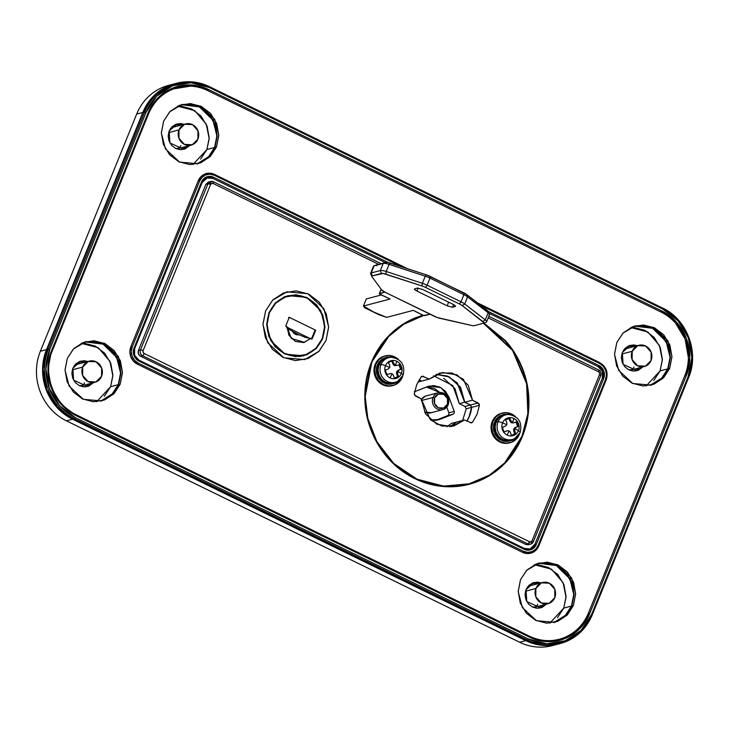<?xml version="1.0" encoding="UTF-8"?>
<svg xmlns="http://www.w3.org/2000/svg" width="729" height="729" viewBox="0 0 729 729"><rect width="100%" height="100%" fill="white"/><g stroke="black" fill="none" stroke-linecap="round" stroke-linejoin="round"><path stroke-width="1.09" d="M265.593 310.964L272.555 300.248L286.871 291.828L307.784 293.687L323.922 308.75L328.633 326.957L326.018 340.479L318.801 351.46L308.085 358.522L295.5 360.591L282.961 357.347L272.382 349.291L265.365 337.655L262.978 324.186L265.593 310.964L272.81 299.983L283.526 292.921L296.111 290.853L308.649 294.097L319.229 302.152L326.246 313.798L328.633 327.257L326.018 340.479L319.065 351.205L304.74 359.616L283.836 357.757L267.698 342.694L262.978 324.496L265.593 310.964L272.555 300.248L286.871 291.828L307.784 293.687L323.922 308.75L328.633 326.957L326.018 340.479L319.065 351.205L304.74 359.616L283.836 357.757L267.698 342.694L262.978 324.496L265.593 310.964L272.81 299.983L283.526 292.921L296.111 290.853L308.649 294.097L319.229 302.152L326.246 313.798L328.633 327.257L326.018 340.479L318.801 351.46L308.085 358.522L295.5 360.591L282.961 357.347L272.382 349.291L265.365 337.655L262.978 324.186L265.593 310.964M422.884 315.238L416.159 317.525C406.071 321.48 397.141 327.357 389.368 335.176C381.604 342.985 375.59 352.134 371.334 362.623L364.792 396.448L367.407 418.419L376.583 441.956L393.432 463.735L416.933 479.609L443.642 486.535L469.203 484.256L489.633 475.527L505.006 463.216L522.392 436.425C526.648 425.936 528.835 414.91 528.935 403.356C529.035 391.792 527.049 380.584 522.975 369.703C518.902 358.832 513.052 349.127 505.434 340.598L483.892 323.065L513.052 350.412L527.04 383.846L528.261 413.717L522.392 436.425C518.137 446.904 512.123 456.053 504.359 463.872C496.595 471.681 487.665 477.568 477.568 481.523C467.48 485.478 456.992 487.2 446.112 486.69C435.222 486.179 424.779 483.482 414.765 478.589C404.741 473.695 395.929 466.979 388.302 458.45C380.675 449.911 374.824 440.216 370.76 429.335C366.687 418.464 364.7 407.247 364.801 395.692C364.901 384.128 367.079 373.111 371.334 362.623L388.265 336.306L403.137 324.113L422.902 315.238M423.358 315.402L420.715 315.903M72.827 368.263L80.801 361.092L87.908 361.484L84.272 360.727L79.552 361.502L75.534 364.154L72.827 368.263L71.843 373.23L72.736 378.278L75.369 382.643L79.343 385.659L84.045 386.88L88.756 386.106L93.494 382.67L87.507 386.516L73.611 380.164L72.827 368.263M80.427 361.739L84.072 362.495L78.932 361.766M169.137 131.074L177.12 123.894L184.227 124.285L180.582 123.529L175.862 124.304L171.844 126.955L169.137 131.074L168.162 136.031L169.055 141.08L171.689 145.445L175.653 148.47L180.355 149.682L185.075 148.907L189.813 145.472L183.817 149.317L169.93 142.975L169.137 131.074M176.746 124.541L180.391 125.297L175.242 124.568M622.32 352.462L630.293 345.291L637.401 345.683L633.756 344.926L629.036 345.701L625.017 348.353L622.32 352.462L621.336 357.429L622.229 362.477L624.862 366.842L628.826 369.858L633.528 371.079L638.249 370.305L642.987 366.869L637 370.715L623.104 364.363L622.32 352.462M629.92 345.938L633.565 346.694L628.416 345.965M526.001 589.661L533.983 582.489L541.082 582.881L537.446 582.125L532.726 582.899L528.707 585.542L526.001 589.661L525.017 594.618L525.91 599.666L528.543 604.031L532.516 607.057L537.218 608.268L541.939 607.494L546.677 604.059L540.681 607.904L526.785 601.562L526.001 589.661M533.61 583.136L537.246 583.893L532.106 583.164M84.974 341.883L103.081 344.115L116.686 357.392L120.558 373.057L118.262 384.693L110.589 386.716L112.858 375.882L109.924 361.274L98.333 347.788L81.256 343.332M181.293 104.694L199.4 106.917L213.005 120.203L216.868 135.867L214.581 147.495L206.908 149.518L209.177 138.683L206.243 124.076L194.652 110.589L177.566 106.133M538.157 563.28L556.254 565.504L569.859 578.79L573.732 594.454L571.445 606.091L563.763 608.114L566.041 597.27L563.098 582.662L551.507 569.176L534.43 564.729M634.467 326.091L652.573 328.314L666.178 341.6L670.042 357.256L667.755 368.892L660.082 370.915L662.351 360.08L659.417 345.473L647.826 331.987L630.74 327.531M168.344 85.43A52.579 48.998 75.2 0 0 136.688 114.061L142.829 112.448L46.51 349.638L40.368 351.26A52.579 48.998 75.2 0 0 66.43 420.833L72.572 419.221A52.579 48.998 -104.8 0 1 46.51 349.638L40.368 351.26L136.688 114.061L142.829 112.448A52.579 48.998 -104.8 0 1 169.957 85.293M558.605 643.962A52.579 48.998 -104.8 0 1 525.746 640.609L72.572 419.221L525.746 640.609L519.604 642.231L66.43 420.833L72.572 419.221L56.689 407.137L46.164 389.669L42.592 369.475L46.51 349.638L142.829 112.448L153.646 95.973L169.72 85.384L174.996 83.671M558.542 643.98L544.554 645.475L525.746 640.609L519.604 642.231A52.579 48.998 75.2 0 0 552.527 645.557M100.629 401.16L111.956 394.298L118.262 384.693L120.558 373.12L118.472 361.338L112.33 351.15L103.071 344.106L92.1 341.272L85.038 341.865M196.948 163.961L208.266 157.109L214.581 147.495L216.868 135.922L214.782 124.149L208.64 113.961L199.382 106.908L188.41 104.074L181.357 104.675M553.812 622.548L565.13 615.695L571.445 606.091L573.732 594.518L571.645 582.735L565.504 572.547L556.245 565.504L545.274 562.66L538.221 563.262M652.072 384.675L661.449 378.497L667.755 368.892L670.042 357.319L667.955 345.546L661.823 335.358L652.555 328.305L641.584 325.471L634.531 326.063M529.245 542.832L529.655 541.811M211.182 183.735L209.296 182.815M530.767 544.116A4.383 4.082 -104.8 0 1 527.851 543.889L525.782 544.435L527.851 543.889L142.656 355.706L140.579 356.253L142.656 355.706A4.383 4.082 -104.8 0 1 140.478 349.902L138.41 350.449L140.478 349.902L207.902 183.872L205.833 184.419L207.902 183.872A4.383 4.082 -104.8 0 1 211.191 181.366M488.867 316.322L598.646 369.958A2.187 0.62 116 0 1 598.445 371.717A2.187 0.62 -64 0 0 598.655 369.958A2.187 0.62 -64 0 0 598.482 369.949A2.187 0.62 116 0 1 598.627 369.949C600.814 371.289 601.525 373.193 600.778 375.654A2.187 0.501 22.1 0 1 600.65 375.745A2.187 0.501 -157.9 0 0 600.796 375.635A2.187 0.501 -157.9 0 0 599.539 374.624A2.187 0.501 22.1 0 1 600.787 375.663L533.373 541.683A2.187 0.501 -157.9 0 0 532.115 540.654A2.187 0.501 22.1 0 1 533.382 541.674A2.187 0.501 22.1 0 1 533.346 541.72A2.187 0.501 -157.9 0 0 533.373 541.693L530.584 544.171L528.306 544.773L525.782 544.435L140.579 356.253C138.401 354.886 137.681 352.954 138.41 350.449L205.833 184.419L208.376 182.05L213.424 181.767A2.187 0.62 116 0 1 213.451 181.776A2.187 0.62 116 0 1 213.251 183.535L211.674 183.462L210.553 184.592A2.187 2.041 -104.8 0 1 213.251 183.535L378.579 264.308L213.251 183.535A2.187 0.62 -64 0 0 213.433 181.767A2.187 0.62 -64 0 0 213.287 181.758L213.287 181.758A4.383 4.082 75.2 0 0 207.902 183.872L140.478 349.902A4.383 4.082 75.2 0 0 142.656 355.706L527.851 543.889A2.187 0.62 -64 0 0 529.427 541.711L530.994 541.784L532.115 540.654L599.539 374.624L599.548 372.956L598.445 371.717L488.239 317.88L598.445 371.717A2.187 2.041 -104.8 0 1 599.539 374.624L532.115 540.654A2.187 2.041 -104.8 0 1 529.427 541.711L144.224 353.529L529.427 541.711A2.187 0.62 116 0 1 527.851 543.889A4.383 4.082 75.2 0 0 533.236 541.784M210.553 184.592L143.139 350.622L143.121 352.289L144.224 353.529A2.187 0.62 116 0 1 142.656 355.706A2.187 0.62 -64 0 0 144.224 353.529A2.187 2.041 -104.8 0 1 143.139 350.622A2.187 0.501 -157.9 0 0 140.478 349.902A2.187 0.501 22.1 0 1 143.139 350.622L210.553 184.592A2.187 0.501 -157.9 0 0 207.902 183.872A2.187 0.501 22.1 0 1 210.553 184.592M181.858 149.655L185.257 147.267M85.539 386.853L88.938 384.465M635.032 371.052L638.431 368.664M538.722 608.241L542.112 605.863M646.14 385.942L660.082 370.915L667.755 368.892L661.941 377.987L650.095 385.359M633.911 327.494L644.883 330.328L654.141 337.381L660.283 347.569L662.369 359.342L660.082 370.915L653.767 380.52M549.83 623.14L563.763 608.114L571.445 606.091L565.622 615.185L553.785 622.557M537.592 564.683L548.563 567.526L557.831 574.57L563.973 584.758L566.05 596.541L563.763 608.114L557.457 617.718M192.966 164.544L206.908 149.518L214.581 147.495L208.767 156.598L196.921 163.97M180.737 106.097L191.709 108.931L200.967 115.984L207.109 126.172L209.196 137.945L206.908 149.518L200.593 159.132M96.656 401.743L110.589 386.716L118.262 384.693L112.448 393.788L100.602 401.16M84.418 343.295L95.39 346.129L104.648 353.173L110.79 363.37L112.877 375.143L110.589 386.716L104.274 396.321M555.498 644.646A52.579 48.998 -104.8 0 1 519.604 642.231L66.43 420.833A52.579 48.998 -104.8 0 1 40.368 351.26L136.688 114.061A52.579 48.998 -104.8 0 1 171.689 84.664M386.652 317.379L378.934 314.718L364.582 307.711L363.425 306.034L366.313 298.917L381.313 294.963L366.313 298.917L363.425 306.034L390.07 299.008L379.49 293.905L384.784 292.092L379.481 293.486L381.185 289.285L379.481 293.486A2.187 0.501 22.1 0 0 379.335 293.596A2.187 0.501 22.1 0 0 380.602 294.616L390.07 299.008L363.425 306.034L364.582 307.711L378.934 314.718L386.652 317.379L373.731 312.048L363.425 306.034A26.29 5.969 22.1 0 0 386.652 317.379L413.288 310.354L386.652 317.379M430.092 314.235L423.704 315.502L413.288 310.354L422.146 314.91A2.187 0.501 22.1 0 0 424.797 315.63L430.092 314.235M370.851 274.186A8.766 1.987 22.1 0 1 370.614 273.348A8.766 1.987 22.1 0 1 371.179 272.956L374.068 265.839A8.766 1.987 -157.9 0 0 373.503 266.231L370.614 273.348M488.302 311.575L466.706 294.552L430.028 276.337A6.57 1.494 -157.9 0 0 426.465 274.897L390.325 263.087A6.57 1.494 -157.9 0 0 385.914 262.367L374.068 265.839L371.179 272.956L380.338 270.541L383.226 263.424L374.068 265.839L383.226 263.424L380.338 270.541A8.766 1.987 22.1 0 1 386.215 271.498L389.104 264.381A8.766 1.987 -157.9 0 0 383.226 263.424A8.766 1.987 22.1 0 1 389.104 264.381L386.215 271.498L422.355 283.299L425.244 276.191L389.104 264.381L425.244 276.191L422.355 283.299A8.766 1.987 22.1 0 1 427.103 285.23L429.992 278.113A8.766 1.987 -157.9 0 0 425.244 276.191A8.766 1.987 22.1 0 1 429.992 278.113L427.103 285.23L461.001 301.788L463.899 294.671L429.992 278.113L463.899 294.671L461.001 301.788A8.766 1.987 22.1 0 1 464.701 303.993L467.59 296.876A8.766 1.987 -157.9 0 0 463.899 294.671L463.926 292.903L426.465 274.897L387.664 262.404L376.756 264.782L376.519 265.711M486.644 321.808L489.533 314.691A8.766 1.987 -157.9 0 0 488.184 312.787L487.291 310.454L466.706 294.552L467.59 296.876L464.701 303.993L485.295 319.894L488.184 312.787L467.59 296.876L466.706 294.552A6.57 1.494 -157.9 0 0 463.926 292.903L463.899 294.671A8.766 1.987 22.1 0 1 467.59 296.876L488.184 312.787L485.295 319.894A8.766 1.987 22.1 0 1 486.644 321.799A8.766 1.987 22.1 0 1 486.079 322.2A8.766 1.987 -157.9 0 0 486.252 322.145A8.766 1.987 -157.9 0 0 485.295 319.894L482.798 321.525L462.204 305.615A6.57 1.494 -157.9 0 0 459.434 303.966L425.536 287.408A6.57 1.494 -157.9 0 0 421.973 285.959L383.172 273.475L372.264 275.854A6.57 1.494 -157.9 0 0 372.018 276.774L381.613 289.86L385.213 292.311L437.108 317.479L471.699 325.471A6.57 1.494 -157.9 0 0 474.233 325.663L483.391 323.248L483.81 322.637L462.204 305.615L464.701 303.993L485.295 319.894L482.798 321.525A6.57 1.494 22.1 0 1 483.518 323.211A6.57 1.494 22.1 0 1 483.391 323.248L483.619 323.157M453.547 304.576L452.463 307.255L447.15 305.816L448.636 302.161L447.15 305.816L416.933 291.062C414.755 289.923 414.008 289.176 414.701 288.812L417.462 288.083L422.774 289.522L452.982 304.285C455.16 305.424 455.907 306.171 455.224 306.535L452.463 307.255L453.547 304.576M455.443 305.998L455.224 306.535L455.443 305.998M455.507 306.335L452.463 307.255L447.15 305.816L416.933 291.062L418.164 288.046L416.933 291.062L414.719 289.641L414.701 288.812L417.462 288.083L422.774 289.522L452.982 304.285L455.206 305.706L455.224 306.535M430.028 276.337L429.992 278.113L430.028 276.337M426.465 274.897L425.244 276.191L426.465 274.897M390.325 263.087L389.104 264.381L390.325 263.087M488.275 311.502A6.57 1.494 -157.9 0 0 487.291 310.454L488.184 312.787A8.766 1.987 22.1 0 1 489.487 314.172A8.766 1.987 22.1 0 1 488.968 315.083M385.914 262.367L383.226 263.424L385.914 262.367M376.638 264.827L373.904 265.894A8.766 1.987 22.1 0 1 374.068 265.839L376.756 264.782A6.57 1.494 -157.9 0 0 376.629 264.827A6.57 1.494 -157.9 0 0 376.529 264.873M462.204 305.615L464.701 303.993A8.766 1.987 -157.9 0 0 461.001 301.788L459.434 303.966A6.57 1.494 22.1 0 1 462.204 305.615M371.872 276.537A6.57 1.494 22.1 0 1 372.264 275.854L371.179 272.956L380.338 270.541L381.422 273.439A6.57 1.494 22.1 0 1 385.832 274.159L386.215 271.498L422.355 283.299L421.973 285.959A6.57 1.494 22.1 0 1 425.536 287.408L427.103 285.23L461.001 301.788L459.434 303.966L425.536 287.408L427.103 285.23A8.766 1.987 -157.9 0 0 422.355 283.299L421.973 285.959L385.832 274.159L386.215 271.498A8.766 1.987 -157.9 0 0 380.338 270.541L381.422 273.439L372.264 275.854L371.179 272.956A8.766 1.987 -157.9 0 0 370.66 273.867L371.881 276.537A6.57 1.494 22.1 0 0 372.018 276.774L381.613 289.86A6.57 1.494 22.1 0 0 385.213 292.311L434.347 316.313A6.57 1.494 22.1 0 0 439.778 318.272L471.699 325.471A6.57 1.494 22.1 0 0 474.233 325.663L483.391 323.248L512.569 350.43L526.611 383.773L527.86 413.58L522.019 436.234L504.714 462.897L489.414 475.144L469.093 483.828L443.66 486.097L417.079 479.208L393.696 463.416L376.929 441.738L367.808 418.328L365.202 396.467L371.717 362.805L371.207 362.942L388.739 336.443L403.729 324.259L423.64 315.484L416.314 317.935C406.272 321.863 397.387 327.722 389.66 335.495C381.932 343.268 375.945 352.371 371.717 362.805C367.48 373.239 365.311 384.21 365.211 395.71C365.111 407.21 367.088 418.373 371.134 429.19C375.189 440.006 381.003 449.665 388.593 458.149C396.175 466.642 404.959 473.321 414.919 478.188C424.889 483.063 435.286 485.751 446.112 486.252C456.937 486.762 467.371 485.04 477.413 481.113C487.464 477.176 496.349 471.326 504.076 463.544C511.804 455.771 517.781 446.667 522.019 436.234C526.256 425.8 528.425 414.837 528.525 403.337C528.625 391.837 526.648 380.675 522.593 369.858C518.538 359.033 512.724 349.382 505.133 340.89L483.373 323.257M268.992 312.623L275.17 303.109L287.873 295.646L306.435 297.295L320.76 310.663L324.943 326.82L322.619 338.821L322.109 338.958L322.619 338.821L324.943 327.084L322.829 315.138L316.596 304.804L307.201 297.66L296.074 294.78L284.902 296.612L275.398 302.881L268.992 312.623L266.677 324.359L268.791 336.306L275.015 346.639L284.41 353.793L295.537 356.672L306.709 354.832L316.213 348.571L322.619 338.821L316.45 348.334L303.738 355.807L285.185 354.157L270.86 340.789L266.668 324.633L268.992 312.623M322.245 338.639A30.673 28.586 -104.8 0 1 300.148 356.053A30.673 28.586 -104.8 0 1 273.12 343.605A30.673 28.586 -104.8 0 1 269.375 312.805L275.68 303.2L285.057 297.022L296.074 295.218L307.046 298.052L316.304 305.096L322.446 315.293L324.533 327.066L322.245 338.639L315.93 348.243L306.554 354.422L295.546 356.235L284.574 353.401L275.307 346.348L269.165 336.16L267.087 324.378L269.375 312.805A30.673 28.586 -104.8 0 1 291.472 295.391A30.673 28.586 -104.8 0 1 318.491 307.848A30.673 28.586 -104.8 0 1 322.245 338.639M304.239 337.053L312.167 338.93L315.703 330.228L289.267 317.315L285.732 326.018L286.953 326.61L288.957 335.349L295.318 341.409L303.683 342.548L310.946 338.329L312.167 338.93L315.703 330.228L314.928 330.437L311.593 338.648M294.316 333.581L294.234 332.479M300.621 356.435L302.316 355.697M304.075 342.466L310.946 338.329L309.925 338.411L286.925 327.175M287.354 328.524L298.908 334.757L306.627 337.809M292.83 331.795L298.908 334.757L295.464 334.31L292.848 331.804A5.969 5.559 75.2 0 0 298.908 334.757L298.926 334.766M286.925 328.114L288.411 329.326M304.467 342.366L291.236 338.42L286.953 326.61L285.732 326.018L289.267 317.315L315.703 330.228L314.928 330.437L311.401 339.131M289.067 317.798L288.493 317.516M309.925 338.411L286.442 326.938M100.802 401.114L112.776 393.742L118.654 384.593L120.185 384.183L114.098 393.56L101.568 400.932L83.27 399.301L69.155 386.124L65.027 370.195L67.314 358.358L65.027 369.931L67.114 381.704L73.255 391.892L82.514 398.945L93.485 401.779L104.493 399.975L113.87 393.797L120.185 384.183L122.472 372.61L120.385 360.837L114.243 350.649L104.985 343.596L94.014 340.762L83.006 342.575L73.629 348.754L67.314 358.358L73.401 348.981L85.931 341.619L104.229 343.241L118.353 356.417L122.472 372.346L120.185 384.183L118.654 384.593L120.941 372.92L117.023 357.201L103.308 343.933L85.165 341.828M199.272 163.178L208.649 156.999L214.964 147.395L216.504 146.994L210.417 156.37L197.887 163.733L179.589 162.111L165.465 148.926L161.337 132.997L163.633 121.16L161.346 132.733L163.424 144.515L169.565 154.703L178.824 161.747L189.804 164.59L200.812 162.777L210.189 156.598L216.504 146.994L218.791 135.421L216.704 123.638L210.563 113.451L201.304 106.407L190.333 103.573L179.316 105.377L169.939 111.555L163.633 121.16L169.72 111.783L182.25 104.42L200.539 106.051L214.663 119.228L218.791 135.157L216.504 146.994L214.964 147.395L217.251 135.722L213.333 120.012L199.628 106.744L181.485 104.639M652.455 384.575L661.832 378.397L668.138 368.792L669.678 368.382L663.59 377.768L651.061 385.131L632.763 383.5L618.639 370.323L614.52 354.394L616.807 342.557L614.52 354.13L616.606 365.903L622.739 376.1L632.007 383.144L642.978 385.978L653.986 384.174L663.363 377.996L669.678 368.382L671.965 356.809L669.878 345.036L663.736 334.848L654.478 327.795L643.507 324.961L632.49 326.774L623.122 332.953L616.807 342.557L622.894 333.18L635.424 325.817L653.722 327.439L667.837 340.625L671.965 356.545L669.678 368.382L668.138 368.792L670.434 357.119L666.506 341.4L652.801 328.132L634.658 326.027M556.136 621.773L565.513 615.595L571.828 605.981L573.359 605.58L567.271 614.957L554.742 622.32L536.453 620.698L522.329 607.512L518.201 591.593L520.488 579.755L518.201 591.328L520.287 603.102L526.429 613.289L535.687 620.343L546.659 623.177L557.676 621.363L567.053 615.185L573.359 605.58L575.646 594.007L573.568 582.234L567.426 572.046L558.159 564.993L547.187 562.159L536.179 563.964L526.803 570.142L520.488 579.755L526.575 570.37L539.105 563.007L557.403 564.638L571.527 577.815L575.655 593.743L573.359 605.58L571.828 605.981L574.115 594.308L570.196 578.598L556.491 565.33L538.339 563.225M52.26 350.84L148.598 113.733L147.96 113.223L51.65 350.412L52.278 350.922L51.65 350.412A49.29 45.936 75.2 0 0 76.071 415.648L76.18 414.765L76.071 415.648L529.254 637.037A49.29 45.936 75.2 0 0 589.797 613.317L686.107 376.128L589.797 613.317L579.646 628.763L564.583 638.686L546.887 641.593L529.254 637.037L76.071 415.648L61.19 404.313L51.322 387.937L47.968 369.011L51.65 350.412L147.96 113.223L158.111 97.777L173.174 87.854L190.87 84.947L208.503 89.503L661.686 310.9L676.567 322.227L686.436 338.602L689.789 357.529L686.107 376.128L684.786 375.763L588.467 612.961A48.196 44.916 -104.8 0 1 559.453 639.205A48.196 44.916 -104.8 0 1 532.717 637.665M173.174 88.974L190.479 86.131M148.579 113.651A48.196 44.916 -104.8 0 1 177.539 87.544A48.196 44.916 -104.8 0 1 207.719 90.587L660.902 311.985A48.196 44.916 -104.8 0 1 684.786 375.763L588.467 612.961L589.797 613.317L588.467 612.961M675.455 323.065L685.105 339.076L688.376 357.584M208.12 173.22L205.004 173.958L200.985 176.609L198.279 180.728L130.856 346.758L129.871 351.724L130.773 356.773L133.398 361.137L137.371 364.154L522.565 552.345L527.267 553.557L531.988 552.782M599.621 362.586L477.623 302.982L599.703 362.595L599.602 363.47L480.776 305.424L599.602 363.47A12.047 11.227 -104.8 0 1 605.571 379.417L606.473 374.87L605.653 370.25L603.238 366.24L599.602 363.47L599.621 362.586M214.554 174.468L407.301 268.637L214.508 174.404L214.408 175.288L210.098 174.176L205.769 174.887L202.088 177.311L199.6 181.084L132.186 347.122L131.284 351.67L132.104 356.299L134.519 360.299L138.155 363.069L523.358 551.252L527.668 552.363L531.988 551.653L535.678 549.229L538.157 545.456L605.571 379.417L606.209 379.927L605.571 379.417L538.157 545.456L538.786 545.966L538.157 545.456A12.047 11.227 -104.8 0 1 523.358 551.252L522.565 552.345A13.14 12.247 75.2 0 0 530.803 553.174A13.14 12.247 75.2 0 0 538.713 546.021M650.286 385.322L662.269 377.941L668.138 368.792L670.425 357.219L668.347 345.437L662.205 335.249L652.938 328.205L641.967 325.371M559.699 643.671L544.937 645.375L526.128 640.509L72.955 419.111L57.072 407.028L46.547 389.568L42.975 369.375L46.893 349.537L143.212 112.339L154.029 95.873L170.103 85.284L175.917 83.434M553.976 622.511L565.959 615.139L571.828 605.981L574.115 594.408L572.028 582.635L565.886 572.447L556.628 565.394L545.656 562.56M197.112 163.925L209.095 156.553L214.964 147.395L217.251 135.822L215.164 124.048L209.032 113.861L199.764 106.808L188.793 103.974M174.869 83.717A52.579 48.998 75.2 0 0 143.212 112.339L144.743 111.938A52.579 48.998 -104.8 0 1 176.4 83.306A52.579 48.998 -104.8 0 1 209.323 86.642A52.579 48.998 75.2 0 0 176.4 83.306A52.579 48.998 75.2 0 0 144.743 111.938L143.212 112.339L46.893 349.537L48.433 349.136L144.743 111.938L48.433 349.136L46.893 349.537A52.579 48.998 75.2 0 0 72.955 419.111L74.486 418.71A52.579 48.998 -104.8 0 1 48.433 349.136A52.579 48.998 75.2 0 0 74.486 418.71L72.955 419.111L526.128 640.509L527.659 640.108L74.486 418.71L75.269 417.617L528.452 639.014L546.868 643.771L565.349 640.736L581.086 630.366L591.684 614.246L687.994 377.048L691.839 357.62L688.34 337.855L678.034 320.751L662.488 308.923L209.314 87.526L190.898 82.769L172.409 85.803L156.671 96.173L146.073 112.302L49.763 349.492L45.918 368.92L49.417 388.685L59.723 405.789L75.269 417.617A51.477 47.977 -104.8 0 1 49.763 349.492L48.433 349.136L49.763 349.492L146.073 112.302L144.743 111.938L146.073 112.302A51.477 47.977 -104.8 0 1 209.314 87.526L209.414 86.642L209.314 87.526L662.488 308.923L662.588 308.039L209.46 86.705M211.437 183.571L209.679 182.715M529.628 542.731L529.965 541.893M531.496 541.501L531.159 542.33L531.496 541.501M592.294 614.675L688.632 377.558L687.994 377.048L591.684 614.246L592.312 614.757L591.684 614.246A51.477 47.977 -104.8 0 1 528.452 639.014L527.659 640.108L528.452 639.014L75.269 417.617L74.486 418.71L527.659 640.108A52.579 48.998 75.2 0 0 560.592 643.434A52.579 48.998 75.2 0 0 592.24 614.802A52.579 48.998 -104.8 0 1 560.592 643.434A52.579 48.998 -104.8 0 1 527.659 640.108L526.128 640.509A52.579 48.998 75.2 0 0 559.052 643.844M102.962 400.376L112.339 394.198L118.654 384.593L120.941 373.02L118.854 361.238L112.713 351.05L103.454 344.006L92.483 341.172M206.535 178.058L212.813 178.359L385.185 262.558L212.813 178.359L213.597 177.265L388.001 262.467L213.597 177.265L212.813 178.359A8.766 8.165 -104.8 0 0 207.328 177.803A8.766 8.165 -104.8 0 0 202.106 182.441M524.306 548.454A8.766 8.165 -104.8 0 0 529.664 548.946A8.766 8.165 -104.8 0 0 534.94 544.171L536.271 544.536L603.685 378.497L536.271 544.536L534.94 544.171L602.354 378.132L603.685 378.497L602.354 378.132A8.766 8.165 -104.8 0 0 598.017 366.541L598.801 365.448L603.749 370.988L603.685 378.497A9.86 9.185 75.2 0 0 598.801 365.448L488.239 311.438L598.801 365.448L598.017 366.541L489.104 313.333L598.017 366.541L602.418 371.462L602.354 378.132L534.94 544.171L530.457 548.682M138.975 360.208L134.573 355.278L134.628 348.608L202.124 182.514L134.683 348.471M208.685 181.977L205.833 184.419L138.41 350.449L138.382 353.784L140.579 356.253L525.782 544.435L528.917 544.581M401.77 266.823L214.408 175.288L401.77 266.823M524.16 549.274L138.957 361.092L134.008 355.552L134.072 348.043L201.496 182.013L206.535 176.937L213.597 177.265A9.86 9.185 75.2 0 0 201.496 182.013L202.124 182.514L201.496 182.013L134.072 348.043L134.701 348.553L134.072 348.043A9.86 9.185 75.2 0 0 138.957 361.092L524.16 549.274A9.86 9.185 75.2 0 0 536.271 544.536L531.222 549.602L524.16 549.274L524.26 548.399L524.16 549.274M524.178 548.39L139.102 360.272M207.373 177.785L202.124 182.523L134.701 348.562C133.207 353.611 134.665 357.492 139.057 360.208L138.957 361.092L139.057 360.208L524.251 548.39L529.619 548.955M538.767 545.884L606.136 379.982M214.408 175.288L214.417 174.404A13.14 12.247 75.2 0 0 206.189 173.566A13.14 12.247 75.2 0 0 198.279 180.728L199.6 181.084A12.047 11.227 -104.8 0 1 214.408 175.288M199.6 181.084L198.279 180.728L130.856 346.758L132.186 347.122L199.6 181.084M522.565 552.345L523.358 551.252L138.155 363.069L137.371 364.154L522.565 552.345M132.186 347.122L130.856 346.758A13.14 12.247 75.2 0 0 137.371 364.154L138.155 363.069A12.047 11.227 -104.8 0 1 132.186 347.122M662.506 308.03L662.488 308.923A51.477 47.977 -104.8 0 1 687.994 377.048L688.559 377.613M529.272 636.153L529.254 637.037L529.354 636.162L76.226 414.819M684.786 375.763L686.107 376.128A49.29 45.936 75.2 0 0 661.686 310.9L660.902 311.985L661.686 310.9L208.503 89.503A49.29 45.936 75.2 0 0 147.96 113.223L148.525 113.779M207.719 90.587L208.503 89.503L207.719 90.587L660.902 311.985M446.986 426.775L451.278 423.458L456.728 422.073L449.911 426.693L456.81 422L464.482 419.977L453.848 426L441.738 426.028L430.301 419.722L421.216 398.836L415.557 396.066L414.327 393.733L416.651 384.766L414.327 393.733L414.573 395.109L421.216 398.836L425.545 413.881L436.835 424.232L451.397 426.511L464.482 419.977L471.453 422.893L472.556 422.182L477.076 414.282L479.409 405.315L479.153 403.939L472.51 400.203L468.191 385.167L456.901 374.815L442.33 372.537L429.244 379.071L422.273 376.146L421.171 376.866L416.651 384.766L421.171 376.866L422.219 376.164L429.244 379.071L439.888 373.048L451.998 373.011L463.425 379.326L472.51 400.203L464.838 402.235L460.509 387.19L449.219 376.838M461.202 485.906L467.772 484.174M462.523 485.56L461.302 485.897M416.842 317.261L418.282 316.887M470.506 405.005L464.838 402.235L457.32 382.944L447.478 376.064L436.133 374.378M421.572 381.094L419.102 379.891L421.572 381.094L429.244 379.071L421.572 381.094M471.499 422.884L472.556 422.182L470.251 422.793L472.556 422.182L477.076 414.282L479.409 405.315L478.178 402.973L472.51 400.203L464.838 402.235L470.497 404.996L478.178 402.973L470.497 404.996L471.727 407.338L479.409 405.315L471.727 407.338L469.403 416.305L466.952 421.18A35.047 32.668 75.2 0 0 469.403 416.305A35.047 32.668 75.2 0 0 471.727 407.338L471.736 407.329M421.098 376.957L423.576 376.301L421.098 376.957M471.508 422.884L464.482 419.977L456.81 422M447.451 404.194A7.445 6.944 -104.8 0 1 438.302 407.784A7.445 6.944 -104.8 0 1 434.612 397.925L433.017 397.487A8.766 8.165 75.2 0 0 437.364 409.087A8.766 8.165 75.2 0 0 448.125 404.868L447.451 404.194L447.497 398.526L443.761 394.343L438.421 394.088L434.612 397.925L434.566 403.593L438.302 407.784L443.642 408.03L447.451 404.194L448.125 404.868A8.766 8.165 -104.8 0 1 441.81 409.844A8.766 8.165 -104.8 0 1 434.092 406.29A8.766 8.165 -104.8 0 1 433.017 397.487L421.289 400.586L433.017 397.487A8.766 8.165 -104.8 0 1 439.332 392.512A8.766 8.165 -104.8 0 1 447.05 396.075A8.766 8.165 -104.8 0 1 448.125 404.868A8.766 8.165 75.2 0 0 443.779 393.277A8.766 8.165 75.2 0 0 433.017 397.487L434.612 397.925A7.445 6.944 -104.8 0 1 443.761 394.343A7.445 6.944 -104.8 0 1 447.451 404.194M431.358 412.623L424.488 412.013A8.766 8.165 75.2 0 0 429.527 413.088M443.697 378.296L454.987 388.648L459.306 403.684L464.974 406.463L470.342 405.042L471.581 407.374A35.047 32.668 -104.8 0 1 469.248 416.35A35.047 32.668 -104.8 0 1 466.852 421.134L469.248 416.35L471.581 407.374L466.205 408.796L462.642 420.46L466.205 408.796L471.581 407.374L470.342 405.042L464.974 406.454L459.306 403.684L464.683 402.271L470.342 405.042L464.683 402.271L459.306 403.684L452.809 385.586L433.536 375.745M414.646 391.646L429.19 386.06L440.999 387.673L448.882 397.041L454.258 411.393L448.882 412.805L448.873 414.473L447.752 415.603L453.119 414.181L447.752 415.603L448.873 414.473L448.882 412.805L446.759 407.137L448.882 412.805L454.258 411.393L454.24 413.061L453.119 414.181L439.806 419.403L436.407 420.296L439.806 419.403L430.648 420.032L433.509 420.433L439.806 419.403L453.119 414.181L454.24 413.061L454.258 411.393L448.882 397.041L445.373 391.218L440.079 387.19L433.81 385.568L427.522 386.607L414.2 391.819M419.047 379.973L421.499 381.057L417.89 382.069L421.417 381.139L419.047 379.973M436.07 374.405L449.064 376.875L460.354 387.227L464.683 402.271L457.192 383.017L447.387 376.128L436.06 374.414M451.278 423.458L456.655 422.036L449.839 426.693M466.205 408.796L464.974 406.454M448.882 397.041L447.797 397.323L448.882 397.041M439.851 392.466L426.456 387.026M447.752 415.603L435.495 420.405L447.752 415.603M428.442 386.99L434.712 388.603L439.997 392.63M425.217 396.221L421.244 399.674M427.048 395.756A8.766 8.165 75.2 0 0 421.253 399.674M197.896 139.111A10.953 10.206 -104.8 0 1 190.005 145.335A10.953 10.206 -104.8 0 1 180.345 140.888A10.953 10.206 -104.8 0 1 179.015 129.89L168.618 132.632L179.015 129.89A10.953 10.206 -104.8 0 1 186.906 123.675A10.953 10.206 -104.8 0 1 196.557 128.113A10.953 10.206 -104.8 0 1 197.896 139.111L192.292 144.752L184.437 144.388L178.942 138.228L179.015 129.89L184.61 124.249L192.465 124.623L197.969 130.773L197.896 139.111M178.459 149.436A14.042 13.095 75.2 0 0 180.81 145.627A14.042 13.095 -104.8 0 1 179.407 148.224L191.244 145.098M172.791 127.365L170.422 128.678M175.643 148.461L179.698 148.142M175.078 126.791A10.953 10.206 75.2 0 0 170.376 128.751M390.553 357.328A13.14 12.247 75.2 0 0 378.998 364.864L380.966 364.609A4.821 1.093 22.1 0 1 385.495 365.703A9.204 8.575 -104.8 0 1 390.197 360.964A9.204 8.575 -104.8 0 1 396.795 361.274A9.204 8.575 -104.8 0 1 401.424 366.45A9.204 8.575 75.2 0 0 396.795 361.274A35.047 9.896 116 0 1 395.455 365.302A35.047 9.896 -64 0 0 396.795 361.274A9.204 8.575 75.2 0 0 390.197 360.964A35.047 12.63 68.6 0 1 390.489 361.575A8.548 7.964 -104.8 0 1 392.749 361.074A34.956 12.566 67.5 0 1 394.116 363.944A34.782 10.899 43.3 0 1 395.455 365.302A34.782 3.855 1.9 0 1 397.187 365.457A34.956 1.139 -19.6 0 0 399.738 364.491A8.548 7.964 -104.8 0 1 400.904 366.66A35.047 1.367 -20.5 0 0 401.424 366.45A9.204 8.575 -104.8 0 1 401.36 373.458A35.047 7.964 -157.9 0 0 397.752 371.453A34.782 12.001 94.3 0 1 397.642 373.366A34.956 12.612 69.7 0 1 398.481 376.392A8.548 7.964 -104.8 0 1 394.225 378.059A34.956 12.566 -112.5 0 0 393.286 375.071A34.782 10.899 -136.7 0 0 392.047 373.685A35.047 9.896 116 0 1 390.051 377.886A9.204 8.575 75.2 0 0 401.36 373.458A9.204 8.575 75.2 0 0 401.424 366.45A35.047 1.367 159.5 0 1 400.904 366.66A8.548 7.964 -104.8 0 1 401.451 369.074A34.956 1.586 158.5 0 1 398.945 370.141A34.782 6.333 136.8 0 1 397.752 371.453A35.047 7.964 22.1 0 1 401.36 373.458A4.821 1.093 22.1 0 1 403.11 375.162A4.821 1.093 -157.9 0 0 401.36 373.458A9.204 8.575 -104.8 0 1 390.051 377.886A9.204 8.575 -104.8 0 1 385.431 372.71A9.204 8.575 -104.8 0 1 385.495 365.703A9.204 8.575 75.2 0 0 385.431 372.71A35.047 1.367 -20.5 0 0 386.069 372.473A8.548 7.964 -104.8 0 1 385.523 370.059A34.956 1.586 -21.5 0 0 388.448 368.874A34.782 6.333 -43.2 0 0 389.742 367.544A35.047 7.964 -157.9 0 0 385.495 365.703A35.047 7.964 22.1 0 1 389.742 367.544A34.782 12.001 -85.7 0 0 389.76 365.657A34.956 12.612 -110.3 0 0 388.493 362.741A8.548 7.964 -104.8 0 1 390.489 361.575A35.047 12.63 -111.4 0 0 390.197 360.964A9.204 8.575 75.2 0 0 385.495 365.703A4.821 1.093 -157.9 0 0 380.966 364.609A12.739 11.874 75.2 0 0 383.336 378.433A12.739 11.874 75.2 0 0 396.157 381.987A12.739 11.874 -104.8 0 1 383.336 378.433A12.739 11.874 -104.8 0 1 380.966 364.609L378.998 364.864A13.14 12.247 75.2 0 0 381.449 379.126A13.14 12.247 75.2 0 0 394.681 382.798M384.338 358.012L380.183 360.746L377.394 365.001L378.615 364.682L377.604 369.803L378.533 375.016L381.249 379.536L385.349 382.652L390.206 383.91L395.082 383.108L399.592 380A13.578 12.657 -104.8 0 1 392.248 383.828A13.578 12.657 -104.8 0 1 380.283 378.315A13.578 12.657 -104.8 0 1 378.615 364.682L377.394 365.001A13.578 12.657 75.2 0 0 379.053 378.643A13.578 12.657 75.2 0 0 391.017 384.156M402.754 375.945L402.317 377.175A15.336 14.288 -104.8 0 1 391.263 385.887A15.336 14.288 -104.8 0 1 377.75 379.663A15.336 14.288 -104.8 0 1 375.882 364.263L375.116 364.464A15.336 14.288 75.2 0 0 376.984 379.864A15.336 14.288 75.2 0 0 390.498 386.088M396.257 382.078L397.688 381.294L403.101 375.171A4.821 1.093 22.1 0 1 402.927 375.335A12.739 11.874 -104.8 0 1 396.157 381.987M386.069 372.473A35.047 1.367 159.5 0 1 385.431 372.71A9.204 8.575 75.2 0 0 390.051 377.886A35.047 9.896 -64 0 0 392.047 373.685A34.782 3.855 -178.1 0 0 390.206 373.567A34.956 1.139 160.4 0 1 387.236 374.642A8.548 7.964 -104.8 0 1 386.069 372.473M380.966 364.609A12.739 11.874 -104.8 0 1 392.439 357.328A12.739 11.874 75.2 0 0 380.966 364.609M382.953 356.572L378.269 359.661L375.116 364.464L373.968 370.25L375.007 376.146L378.078 381.24L382.716 384.757L388.202 386.179L392.43 385.705M384.784 356.007A15.336 14.288 75.2 0 0 375.116 364.464L375.882 364.263A15.336 14.288 -104.8 0 1 386.926 355.561A15.336 14.288 -104.8 0 1 398.399 359.433L394.717 356.882L389.231 355.47L383.727 356.372L379.034 359.461L375.882 364.263L374.733 370.05L375.781 375.936L378.852 381.039L383.481 384.557L388.967 385.978L394.471 385.076L399.155 381.987L402.317 377.175M386.252 357.447A13.578 12.657 75.2 0 0 377.394 365.001L376.374 370.132L377.303 375.344L380.019 379.855L384.119 382.98L388.976 384.238L392.731 383.809M393.669 357.483L390.443 356.891L385.568 357.693L381.413 360.427L378.615 364.682A13.578 12.657 -104.8 0 1 388.402 356.964M390.443 357.319L385.723 358.103L381.704 360.746L378.998 364.864L378.014 369.822L378.907 374.87L381.54 379.235L385.513 382.26L390.215 383.472L394.936 382.698M387.236 374.642A34.956 1.139 -19.6 0 0 390.206 373.567L387.181 374.569M388.493 362.741A34.956 12.612 69.7 0 1 389.76 365.657A34.782 12.001 94.3 0 1 389.742 367.544A34.782 6.333 136.8 0 1 388.448 368.874A34.956 1.586 158.5 0 1 385.523 370.059M390.908 361.42L392.749 361.074L391.892 361.302L393.04 364.227L394.116 363.944A34.956 12.566 -112.5 0 0 392.749 361.074M395.455 365.302A34.782 10.899 -136.7 0 0 394.116 363.944L393.04 364.227L394.334 365.603L397.187 365.457A34.782 3.855 -178.1 0 0 395.455 365.302M399.738 364.491A34.956 1.139 160.4 0 1 397.187 365.457L394.334 365.603L391.892 361.302M398.881 364.71L400.595 369.302L401.451 369.074L398.945 370.141A34.956 1.586 -21.5 0 0 401.451 369.074M397.752 371.453A34.782 6.333 -43.2 0 0 398.945 370.141L396.631 371.744L397.752 371.453L396.631 371.744L396.567 373.649L397.642 373.366A34.782 12.001 -85.7 0 0 397.752 371.453M395.236 377.923L398.481 376.392A34.956 12.612 -110.3 0 0 397.642 373.366L396.567 373.649L397.624 376.62L398.481 376.392L394.225 378.059A34.956 12.566 67.5 0 0 393.286 375.071A34.782 10.899 43.3 0 0 392.047 373.685A34.782 3.855 1.9 0 0 390.206 373.567L386.379 374.87M400.595 369.302L397.879 370.423L396.631 371.744L397.615 376.629M101.577 376.31A10.953 10.206 -104.8 0 1 93.686 382.525A10.953 10.206 -104.8 0 1 84.035 378.087A10.953 10.206 -104.8 0 1 82.696 367.088L72.308 369.822L82.696 367.088A10.953 10.206 -104.8 0 1 90.587 360.864A10.953 10.206 -104.8 0 1 100.237 365.311A10.953 10.206 -104.8 0 1 101.577 376.31L95.973 381.95L88.127 381.577L82.623 375.426L82.696 367.088L88.3 361.447L96.155 361.812L101.65 367.972L101.577 376.31M82.149 386.634A14.042 13.095 75.2 0 0 84.491 382.816A14.042 13.095 -104.8 0 1 83.097 385.413L94.934 382.288M76.481 364.564L74.103 365.876M79.333 385.659L83.388 385.331M78.768 363.981A10.953 10.206 75.2 0 0 74.057 365.949M554.76 597.707A10.953 10.206 -104.8 0 1 546.859 603.922A10.953 10.206 -104.8 0 1 537.209 599.475A10.953 10.206 -104.8 0 1 535.87 588.476L525.481 591.219L535.87 588.476A10.953 10.206 -104.8 0 1 543.761 582.261A10.953 10.206 -104.8 0 1 553.42 586.708A10.953 10.206 -104.8 0 1 554.76 597.707L549.156 603.339L541.301 602.974L535.797 596.814L535.87 588.476L541.474 582.845L549.329 583.209L554.824 589.36L554.76 597.707M535.323 608.032A14.042 13.095 75.2 0 0 537.674 604.213A14.042 13.095 -104.8 0 1 536.271 606.81L548.108 603.685M529.655 585.961L527.286 587.273M532.507 607.047L536.562 606.728M531.942 585.378A10.953 10.206 75.2 0 0 527.231 587.337M651.07 360.509A10.953 10.206 -104.8 0 1 643.178 366.733A10.953 10.206 -104.8 0 1 633.528 362.286A10.953 10.206 -104.8 0 1 632.189 351.287L621.791 354.021L632.189 351.287A10.953 10.206 -104.8 0 1 640.08 345.063A10.953 10.206 -104.8 0 1 649.73 349.51A10.953 10.206 -104.8 0 1 651.07 360.509L645.466 366.149L637.62 365.776L632.116 359.625L632.189 351.287L637.793 345.646L645.639 346.011L651.143 352.171L651.07 360.509M631.642 370.833A14.042 13.095 75.2 0 0 633.984 367.015A14.042 13.095 -104.8 0 1 632.59 369.612L644.418 366.487M625.965 348.763L623.596 350.075M628.826 369.858L632.872 369.53M628.261 348.18A10.953 10.206 75.2 0 0 623.55 350.148M506.801 414.509L508.432 414.482C518.501 416.241 522.411 422.2 520.178 432.361A4.821 1.093 -157.9 0 0 518.428 430.648A9.204 8.575 75.2 0 0 518.492 423.64A35.047 1.367 159.5 0 1 517.982 423.85A8.548 7.964 -104.8 0 1 518.529 426.265A34.956 1.586 158.5 0 1 516.014 427.34A34.782 6.333 136.8 0 1 514.82 428.643A35.047 7.964 22.1 0 1 518.428 430.648A35.047 7.964 -157.9 0 0 514.82 428.643A34.782 12.001 94.3 0 1 514.71 430.557A34.956 12.612 69.7 0 1 515.558 433.582A8.548 7.964 -104.8 0 1 513.553 434.757A35.047 12.63 68.6 0 1 513.726 435.386A9.204 8.575 75.2 0 0 518.428 430.648A4.821 1.093 22.1 0 1 520.178 432.352A4.821 1.093 22.1 0 1 519.996 432.534A12.739 11.874 -104.8 0 1 513.234 439.177A12.739 11.874 -104.8 0 1 500.404 435.632A12.739 11.874 -104.8 0 1 498.035 421.799A4.821 1.093 22.1 0 1 502.563 422.902A9.204 8.575 -104.8 0 1 513.872 418.473A9.204 8.575 -104.8 0 1 518.492 423.64A9.204 8.575 -104.8 0 1 518.428 430.648A9.204 8.575 -104.8 0 1 513.726 435.386A35.047 12.63 -111.4 0 0 513.553 434.757A8.548 7.964 -104.8 0 1 511.293 435.249A34.956 12.566 -112.5 0 0 510.355 432.27A34.782 10.899 -136.7 0 0 509.115 430.885A35.047 9.896 116 0 1 507.12 435.076A9.204 8.575 75.2 0 0 513.726 435.386A9.204 8.575 -104.8 0 1 507.12 435.076A35.047 9.896 -64 0 0 509.115 430.885A34.782 3.855 -178.1 0 0 507.275 430.757A34.956 1.139 160.4 0 1 504.304 431.841A8.548 7.964 -104.8 0 1 503.138 429.663A8.548 7.964 -104.8 0 1 502.591 427.249A34.956 1.586 -21.5 0 0 505.516 426.073A34.782 6.333 -43.2 0 0 506.819 424.734A35.047 7.964 -157.9 0 0 502.563 422.902A9.204 8.575 75.2 0 0 502.5 429.91A35.047 1.367 -20.5 0 0 503.138 429.663A35.047 1.367 159.5 0 1 502.5 429.91A9.204 8.575 75.2 0 0 507.12 435.076A9.204 8.575 -104.8 0 1 502.5 429.91A9.204 8.575 -104.8 0 1 502.563 422.902A35.047 7.964 22.1 0 1 506.819 424.734A34.782 12.001 -85.7 0 0 506.828 422.847A34.956 12.612 -110.3 0 0 505.561 419.931A8.548 7.964 -104.8 0 1 509.817 418.264A34.956 12.566 67.5 0 1 511.184 421.143A34.782 10.899 43.3 0 1 512.523 422.501A35.047 9.896 -64 0 0 513.872 418.473A9.204 8.575 75.2 0 0 502.563 422.902A4.821 1.093 -157.9 0 0 498.035 421.799A12.739 11.874 -104.8 0 1 509.516 414.519A12.739 11.874 75.2 0 0 498.035 421.799L496.066 422.055L498.035 421.799A12.739 11.874 75.2 0 0 500.404 435.632A12.739 11.874 75.2 0 0 513.234 439.177M503.32 414.637A13.578 12.657 75.2 0 0 494.462 422.2L495.693 421.872A13.578 12.657 -104.8 0 1 505.479 414.163M501.853 413.197A15.336 14.288 75.2 0 0 492.184 421.663L492.95 421.462A15.336 14.288 -104.8 0 1 504.003 412.751A15.336 14.288 -104.8 0 1 515.467 416.633M507.621 414.528A13.14 12.247 75.2 0 0 496.066 422.055A13.14 12.247 75.2 0 0 498.518 436.325A13.14 12.247 75.2 0 0 511.749 439.988M517.982 423.85A35.047 1.367 -20.5 0 0 518.492 423.64A9.204 8.575 75.2 0 0 513.872 418.473A35.047 9.896 116 0 1 512.523 422.501A34.782 3.855 1.9 0 1 514.264 422.647A34.956 1.139 -19.6 0 0 516.806 421.681A8.548 7.964 -104.8 0 1 517.982 423.85M500.03 413.771L495.337 416.86L492.184 421.663L491.036 427.449L492.084 433.336L495.155 438.43L499.784 441.956L505.27 443.369L509.507 442.895M519.823 433.144L519.385 434.375A15.336 14.288 -104.8 0 1 508.341 443.077A15.336 14.288 -104.8 0 1 494.827 436.853A15.336 14.288 -104.8 0 1 492.95 421.462L492.184 421.663A15.336 14.288 75.2 0 0 494.052 437.063A15.336 14.288 75.2 0 0 507.566 443.287M519.385 434.375L516.232 439.177L511.539 442.266L506.035 443.168L500.55 441.756L495.92 438.229L492.85 433.135L491.811 427.249L492.95 421.462L496.103 416.66L500.796 413.571L506.3 412.66L511.785 414.081L515.476 416.633M501.406 415.202L497.26 417.945L494.462 422.2L493.451 427.322L494.371 432.534L497.087 437.054L501.188 440.17L506.054 441.428L509.799 441.009M510.747 414.673L507.512 414.081L502.636 414.883L498.481 417.617L495.693 421.872L494.672 427.003L495.602 432.215L498.317 436.726L502.418 439.851L507.275 441.1L512.159 440.298L516.67 437.19A13.578 12.657 -104.8 0 1 509.316 441.027A13.578 12.657 -104.8 0 1 497.351 435.514A13.578 12.657 -104.8 0 1 495.693 421.872L494.462 422.2A13.578 12.657 75.2 0 0 496.121 435.833A13.578 12.657 75.2 0 0 508.086 441.346M507.512 414.519L502.791 415.293L498.773 417.945L496.066 422.055L495.082 427.021L495.984 432.069L498.609 436.434L502.582 439.45L507.284 440.671L512.004 439.888M516.806 421.681A34.956 1.139 160.4 0 1 514.264 422.647L513.189 422.929L514.264 422.647A34.782 3.855 -178.1 0 0 512.523 422.501A34.782 10.899 -136.7 0 0 511.184 421.143A34.956 12.566 -112.5 0 0 509.817 418.264L507.958 418.628M515.95 421.909L517.663 426.492L518.529 426.265L516.014 427.34A34.956 1.586 -21.5 0 0 518.529 426.265M514.82 428.643A34.782 6.333 -43.2 0 0 516.014 427.34L513.699 428.944L514.82 428.643L513.699 428.944L513.635 430.839L514.71 430.557A34.782 12.001 -85.7 0 0 514.82 428.643M515.558 433.582A34.956 12.612 -110.3 0 0 514.71 430.557L513.635 430.839L514.692 433.81L515.558 433.582M504.304 431.841A34.956 1.139 -19.6 0 0 507.275 430.757L506.208 431.039L507.275 430.757A34.782 3.855 1.9 0 1 509.115 430.885A34.782 10.899 43.3 0 1 510.355 432.27A34.956 12.566 67.5 0 1 511.293 435.249M503.447 432.06L504.258 431.768M508.951 418.492L505.561 419.931A34.956 12.612 69.7 0 1 506.828 422.847A34.782 12.001 94.3 0 1 506.819 424.734A34.782 6.333 136.8 0 1 505.516 426.073A34.956 1.586 158.5 0 1 502.591 427.249M508.96 418.492L510.109 421.426L511.184 421.143L510.109 421.426L511.403 422.793L513.189 422.929L511.403 422.793L508.96 418.492M517.663 426.492L514.947 427.622L513.699 428.944L514.692 433.81L512.369 435.104M552.272 645.63L558.414 644.008M168.599 85.366L174.741 83.744M469.203 484.256L467.881 484.603M381.048 263.652L213.442 181.767M381.121 289.194L379.353 293.559M489.487 314.163L488.266 311.493M483.509 323.211L486.243 322.145M298.917 356.618L303.164 355.506M283.299 297.304L287.6 296.174M303.738 355.807L303.264 355.925M558.797 643.907L560.328 643.507C575.263 639.196 585.925 629.619 592.312 614.757L688.632 377.558C699.539 352.535 687.064 319.22 662.579 308.039L209.405 86.642C198.735 81.557 187.818 80.418 176.664 83.243L175.124 83.644M554.742 622.32L554.277 622.448M651.061 385.131L650.596 385.249M197.887 163.733L197.422 163.852M101.568 400.932L101.103 401.05M530.739 553.193C534.503 552.099 537.191 549.693 538.786 545.966L606.209 379.927C608.46 372.428 606.291 366.641 599.703 362.586L477.495 302.89M407.52 268.7L214.499 174.404L206.252 173.548M177.776 87.48C164.18 91.389 154.448 100.146 148.598 113.733L52.278 350.931C42.255 373.886 53.746 404.54 76.171 414.765L529.345 636.153C539.096 640.8 549.046 641.839 559.216 639.269M416.961 317.243L423.531 315.502M439.168 373.23L439.888 373.048M453.365 426.128L453.848 426M430.52 412.896L442.804 409.652M426.055 395.947L438.339 392.712M173.839 127.028L185.658 123.912M392.557 383.855L393.788 383.536M392.238 385.75L393.004 385.55M403.101 375.171C405.342 365.01 401.424 359.051 391.364 357.292L389.723 357.31M384.42 356.098L385.185 355.898M385.632 357.593L386.862 357.265M77.52 364.227L89.348 361.101M530.703 585.615L542.522 582.498M627.013 348.426L638.841 345.309M502.709 414.783L503.93 414.455M501.488 413.288L502.263 413.088M520.178 432.361L514.765 438.484L513.325 439.277M509.307 442.95L510.081 442.74M509.635 441.045L510.856 440.726"/></g></svg>
